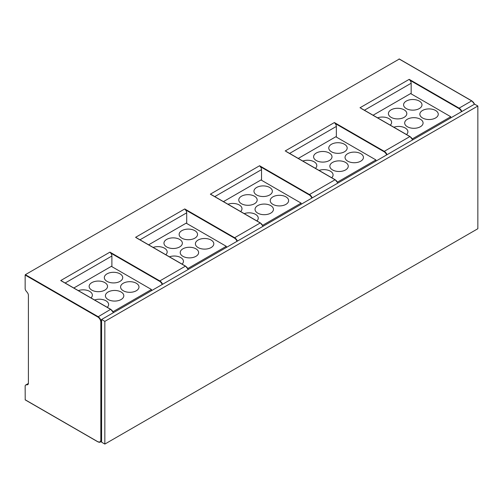 <?xml version="1.0" encoding="UTF-8"?>
<svg xmlns="http://www.w3.org/2000/svg" width="503" height="503" viewBox="0 0 503 503"><rect width="100%" height="100%" fill="white"/><g stroke="black" fill="none" stroke-linecap="round" stroke-linejoin="round"><path stroke-width="0.75" d="M375.923 161.111L375.923 159.923L335.803 136.759L298.273 158.426M336.35 137.067L336.35 126.429A3.068 1.773 -120 0 0 335.124 123.468L334.394 122.543L384.273 151.346L409.863 136.571L361.141 108.441M375.923 159.923L337.456 182.13M360.745 161.174A9.199 5.313 0 0 0 363.436 157.414A9.199 5.313 0 0 0 357.759 152.51A9.199 5.313 0 0 0 347.73 153.66A9.199 5.313 0 0 0 345.039 157.414A9.199 5.313 0 0 0 350.717 162.324A9.199 5.313 0 0 0 360.745 161.174M329.302 160.545A9.199 5.313 0 0 0 331.993 156.791A9.199 5.313 0 0 0 326.315 151.881A9.199 5.313 0 0 0 316.286 153.031A9.199 5.313 0 0 0 313.595 156.791A9.199 5.313 0 0 0 319.273 161.696A9.199 5.313 0 0 0 329.302 160.545M345.561 169.939A9.199 5.313 0 0 0 348.258 166.179A9.199 5.313 0 0 0 342.581 161.274A9.199 5.313 0 0 0 332.552 162.425A9.199 5.313 0 0 0 329.855 166.179A9.199 5.313 0 0 0 335.539 171.089A9.199 5.313 0 0 0 345.561 169.939M315.444 168.342A9.199 5.313 0 0 0 316.815 165.556A9.199 5.313 0 0 0 312.099 160.916A9.199 5.313 0 0 0 302.781 161.035M331.71 177.735A9.199 5.313 0 0 0 333.08 174.943A9.199 5.313 0 0 0 328.358 170.303A9.199 5.313 0 0 0 319.047 170.423M344.48 151.78A9.199 5.313 0 0 0 347.177 148.027A9.199 5.313 0 0 0 341.493 143.116A9.199 5.313 0 0 0 331.471 144.267A9.199 5.313 0 0 0 328.773 148.027A9.199 5.313 0 0 0 334.451 152.931A9.199 5.313 0 0 0 344.48 151.78M399.237 59.065L25.364 274.669L98.016 316.613A4.602 2.653 60 0 1 101.266 322.247L101.266 439.943A4.602 2.653 60 0 1 100.317 442.049A4.602 2.653 60 0 1 98.016 441.816L97.796 441.697A4.294 2.477 60 0 0 100.833 439.943L101.593 439.754L101.593 442.194L104.844 444.074L477.85 228.72L477.85 106.02L104.844 321.373L104.844 444.074M477.85 106.02L474.599 104.14L101.593 319.493L101.593 322.058L100.833 322.247A4.294 2.477 60 0 0 97.796 316.991L25.15 275.047L25.15 288.565A2.653 1.534 60 0 0 26.087 290.986L27.319 292.52A3.068 1.773 -120 0 1 28.401 295.311L28.401 383.242A3.068 1.773 -120 0 1 27.766 384.644A3.068 1.773 -120 0 1 27.319 384.782L28.111 384.323M186.714 223.464L186.714 212.819A3.068 1.773 -120 0 0 185.488 209.858L184.758 208.94L234.637 237.737L260.227 222.961L210.348 194.164L259.579 165.745L260.309 166.663A3.068 1.773 -120 0 1 261.529 169.624L214.775 196.616M226.287 247.501L226.287 246.313L186.173 223.15L148.637 244.816M28.382 383.569L26.087 384.889A2.653 1.534 60 0 0 25.697 385.015A2.653 1.534 60 0 0 25.15 386.229L25.213 399.891L97.796 441.697L25.15 399.753M26.087 384.889L27.319 384.782M25.364 274.669L25.15 275.047M211.511 194.837L210.348 194.164M61.875 281.227L60.718 280.555L109.943 252.135L159.822 280.932L185.412 266.156L136.69 238.026M111.892 266.659L111.892 256.014A3.068 1.773 -120 0 0 110.673 253.053L109.943 252.135M151.472 290.696L151.472 289.508L111.352 266.345L73.815 288.012M151.472 289.508L113.005 311.715M136.294 290.759A9.199 5.313 0 0 0 138.985 286.999A9.199 5.313 0 0 0 133.308 282.095A9.199 5.313 0 0 0 123.279 283.246A9.199 5.313 0 0 0 120.588 286.999A9.199 5.313 0 0 0 126.266 291.91A9.199 5.313 0 0 0 136.294 290.759M104.844 290.13A9.199 5.313 0 0 0 107.541 286.377A9.199 5.313 0 0 0 101.864 281.466A9.199 5.313 0 0 0 91.835 282.623A9.199 5.313 0 0 0 89.138 286.377A9.199 5.313 0 0 0 94.822 291.281A9.199 5.313 0 0 0 104.844 290.13M121.11 299.524A9.199 5.313 0 0 0 123.807 295.764A9.199 5.313 0 0 0 118.13 290.86A9.199 5.313 0 0 0 108.101 292.01A9.199 5.313 0 0 0 105.404 295.764A9.199 5.313 0 0 0 111.088 300.675A9.199 5.313 0 0 0 121.11 299.524M90.993 297.927A9.199 5.313 0 0 0 92.363 295.142A9.199 5.313 0 0 0 87.641 290.501A9.199 5.313 0 0 0 78.33 290.621M107.258 307.32A9.199 5.313 0 0 0 108.629 304.529A9.199 5.313 0 0 0 103.907 299.895A9.199 5.313 0 0 0 94.595 300.008M120.028 281.366A9.199 5.313 0 0 0 122.719 277.612A9.199 5.313 0 0 0 117.042 272.701A9.199 5.313 0 0 0 107.013 273.858A9.199 5.313 0 0 0 104.322 277.612A9.199 5.313 0 0 0 110 282.523A9.199 5.313 0 0 0 120.028 281.366M101.593 439.754L101.593 322.058M101.593 319.493L104.844 321.373M411.165 93.872L411.165 83.234A3.068 1.773 -120 0 0 409.939 80.273L409.216 79.348L459.094 108.145L471.669 100.883L399.024 58.945M450.745 117.916L450.745 116.727L410.624 93.564L373.088 115.231M261.529 180.263L261.529 169.624M223.451 201.621L260.988 179.955L301.108 203.118L262.641 225.325M301.108 204.306L301.108 203.118M240.629 211.537A9.199 5.313 0 0 0 241.993 208.751A9.199 5.313 0 0 0 237.278 204.111A9.199 5.313 0 0 0 227.966 204.231M256.888 220.93A9.199 5.313 0 0 0 258.259 218.139A9.199 5.313 0 0 0 253.543 213.498A9.199 5.313 0 0 0 244.232 213.618M285.924 204.369A9.199 5.313 0 0 0 288.621 200.609A9.199 5.313 0 0 0 282.944 195.705A9.199 5.313 0 0 0 272.915 196.855A9.199 5.313 0 0 0 270.218 200.609A9.199 5.313 0 0 0 275.902 205.52A9.199 5.313 0 0 0 285.924 204.369M254.48 203.74A9.199 5.313 0 0 0 257.178 199.987A9.199 5.313 0 0 0 251.5 195.076A9.199 5.313 0 0 0 241.471 196.227A9.199 5.313 0 0 0 238.774 199.987A9.199 5.313 0 0 0 244.458 204.891A9.199 5.313 0 0 0 254.48 203.74M270.746 213.134A9.199 5.313 0 0 0 273.443 209.374A9.199 5.313 0 0 0 267.759 204.47A9.199 5.313 0 0 0 257.737 205.62A9.199 5.313 0 0 0 255.04 209.374A9.199 5.313 0 0 0 260.717 214.284A9.199 5.313 0 0 0 270.746 213.134M269.665 194.975A9.199 5.313 0 0 0 272.356 191.222A9.199 5.313 0 0 0 266.678 186.311A9.199 5.313 0 0 0 256.649 187.462A9.199 5.313 0 0 0 253.958 191.222A9.199 5.313 0 0 0 259.636 196.126A9.199 5.313 0 0 0 269.665 194.975M259.579 165.745L309.458 194.542L335.048 179.766L286.326 151.636M450.745 116.727L412.278 138.935M435.56 117.979A9.199 5.313 0 0 0 438.258 114.219A9.199 5.313 0 0 0 432.58 109.314A9.199 5.313 0 0 0 422.551 110.465A9.199 5.313 0 0 0 419.854 114.219A9.199 5.313 0 0 0 425.538 119.129A9.199 5.313 0 0 0 435.56 117.979M404.116 117.35A9.199 5.313 0 0 0 406.814 113.596A9.199 5.313 0 0 0 401.13 108.686A9.199 5.313 0 0 0 391.108 109.836A9.199 5.313 0 0 0 388.41 113.596A9.199 5.313 0 0 0 394.088 118.501A9.199 5.313 0 0 0 404.116 117.35M420.382 126.743A9.199 5.313 0 0 0 423.073 122.984A9.199 5.313 0 0 0 417.396 118.079A9.199 5.313 0 0 0 407.367 119.23A9.199 5.313 0 0 0 404.676 122.984A9.199 5.313 0 0 0 410.354 127.894A9.199 5.313 0 0 0 420.382 126.743M390.259 125.146A9.199 5.313 0 0 0 391.63 122.361A9.199 5.313 0 0 0 386.914 117.721A9.199 5.313 0 0 0 377.602 117.84M406.525 134.54A9.199 5.313 0 0 0 407.895 131.748A9.199 5.313 0 0 0 403.18 127.108A9.199 5.313 0 0 0 393.862 127.228M419.295 108.585A9.199 5.313 0 0 0 421.992 104.831A9.199 5.313 0 0 0 416.314 99.921A9.199 5.313 0 0 0 406.286 101.072A9.199 5.313 0 0 0 403.588 104.831A9.199 5.313 0 0 0 409.272 109.736A9.199 5.313 0 0 0 419.295 108.585M226.287 246.313L187.826 268.52M211.109 247.564A9.199 5.313 0 0 0 213.806 243.804A9.199 5.313 0 0 0 208.123 238.9A9.199 5.313 0 0 0 198.1 240.05A9.199 5.313 0 0 0 195.403 243.804A9.199 5.313 0 0 0 201.081 248.715A9.199 5.313 0 0 0 211.109 247.564M179.665 246.935A9.199 5.313 0 0 0 182.356 243.182A9.199 5.313 0 0 0 176.679 238.271A9.199 5.313 0 0 0 166.65 239.422A9.199 5.313 0 0 0 163.959 243.182A9.199 5.313 0 0 0 169.637 248.086A9.199 5.313 0 0 0 179.665 246.935M195.931 256.329A9.199 5.313 0 0 0 198.622 252.569A9.199 5.313 0 0 0 192.945 247.665A9.199 5.313 0 0 0 182.916 248.815A9.199 5.313 0 0 0 180.225 252.569A9.199 5.313 0 0 0 185.903 257.479A9.199 5.313 0 0 0 195.931 256.329M165.808 254.732A9.199 5.313 0 0 0 167.178 251.946A9.199 5.313 0 0 0 162.463 247.306A9.199 5.313 0 0 0 153.145 247.426M182.073 264.125A9.199 5.313 0 0 0 183.444 261.334A9.199 5.313 0 0 0 178.728 256.7A9.199 5.313 0 0 0 169.41 256.813M194.843 238.171A9.199 5.313 0 0 0 197.541 234.417A9.199 5.313 0 0 0 191.857 229.506A9.199 5.313 0 0 0 181.834 230.663A9.199 5.313 0 0 0 179.137 234.417A9.199 5.313 0 0 0 184.815 239.321A9.199 5.313 0 0 0 194.843 238.171M336.35 126.429L289.596 153.421M337.865 183.086A4.294 2.477 -120 0 0 335.262 179.892L335.048 179.766A4.602 2.653 -120 0 1 337.802 183.117M263.044 226.281A4.294 2.477 -120 0 0 260.447 223.087L260.227 222.961A4.602 2.653 -120 0 1 262.987 226.312M185.488 209.858L234.423 238.108A4.294 2.477 60 0 1 237.02 241.302M135.533 237.359L184.758 208.94M97.796 316.991L110.591 309.351L60.718 280.555M359.985 107.774L409.216 79.348M285.17 150.969L334.394 122.543M234.423 238.108L234.637 237.737A4.602 2.653 60 0 1 237.397 241.088M186.714 212.819L139.96 239.812M188.229 269.476A4.294 2.477 -120 0 0 185.626 266.282L185.412 266.156A4.602 2.653 -120 0 1 188.166 269.507M110.673 253.053L159.602 281.303A4.294 2.477 60 0 1 162.205 284.497M111.892 256.014L65.145 283.007M100.833 439.943L100.833 322.247M113.351 312.703A4.602 2.653 -120 0 0 110.591 309.351L110.811 309.477A4.294 2.477 -120 0 1 113.408 312.671M474.423 104.24A4.602 2.653 -120 0 0 471.669 100.883L471.883 101.009A4.294 2.477 -120 0 1 474.486 104.203M461.471 111.716A4.294 2.477 60 0 0 458.874 108.522L459.094 108.145A4.602 2.653 60 0 1 461.848 111.503M458.874 108.522L409.939 80.273M412.68 139.891A4.294 2.477 -120 0 0 410.083 136.697L409.863 136.571A4.602 2.653 -120 0 1 412.623 139.922M260.309 166.663L309.238 194.913A4.294 2.477 60 0 1 311.841 198.107M309.238 194.913L309.458 194.542A4.602 2.653 60 0 1 312.212 197.893M387.033 154.698A4.602 2.653 60 0 0 384.273 151.346L384.059 151.717L335.124 123.468M384.059 151.717A4.294 2.477 60 0 1 386.656 154.911M411.165 83.234L364.411 110.226M159.602 281.303L159.822 280.932A4.602 2.653 60 0 1 162.576 284.283M25.697 385.015L28.394 383.456M211.009 194.441L260.384 222.942L263.094 226.249M25.213 399.891L97.865 441.835L100.317 442.049L101.593 441.307M399.175 58.926L471.82 100.87L474.536 104.178M337.915 183.054L335.199 179.747L285.823 151.24M412.73 139.859L410.014 136.552L360.638 108.044M113.464 312.64L110.748 309.339L61.372 280.831M188.279 269.445L185.563 266.137L136.187 237.63"/></g></svg>
